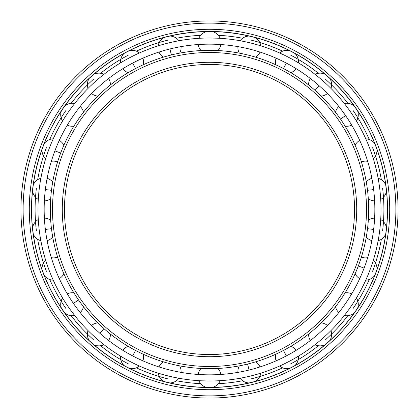 <?xml version="1.0" encoding="UTF-8"?>
<svg xmlns="http://www.w3.org/2000/svg" width="419" height="419" viewBox="0 0 419 419"><rect width="100%" height="100%" fill="white"/><g stroke="black" fill="none" stroke-linecap="round" stroke-linejoin="round"><path stroke-width="0.63" d="M364.101 268.134C358.454 281.798 358.454 281.798 364.101 268.134L358.334 265.945M359.664 278.703L359.706 278.619A11.512 11.512 0 0 1 355.139 273.748M369.731 270.658L369.862 270.318C374.717 256.349 374.717 256.349 369.862 270.318M209.5 44.157A165.343 165.343 0 0 0 44.157 209.5A165.343 165.343 0 0 0 209.5 374.843C194.72 374.413 194.72 374.413 209.5 374.843A165.343 165.343 0 0 0 374.843 209.5A165.343 165.343 0 0 0 209.5 44.157L210.689 44.163M220.96 44.555L220.865 44.545A11.512 11.512 0 0 1 217.932 50.542M217.932 368.458A11.512 11.512 0 0 1 220.865 374.455L218.011 374.623M290.838 346.33A11.512 11.512 0 0 1 296.223 350.279L296.301 350.226M286.339 355.904C299.229 348.655 299.229 348.655 286.339 355.904C273.052 362.393 273.052 362.393 286.339 355.904L283.474 350.446M276.011 360.879L276.095 360.838A11.512 11.512 0 0 1 275.906 354.165M319.142 333.262C329.921 323.138 329.921 323.138 319.142 333.262C307.792 342.742 307.792 342.742 319.142 333.262M310.301 340.563L310.379 340.506A11.512 11.512 0 0 1 308.594 334.074M345.575 303.424C336.824 315.345 336.824 315.345 345.575 303.424C353.615 291.016 353.615 291.016 345.575 303.424M338.741 312.632L338.798 312.558A11.512 11.512 0 0 1 335.53 306.739M373.638 229.429C374.989 214.706 374.989 214.706 373.638 229.429C371.428 244.052 371.428 244.052 373.638 229.429L367.521 228.685M371.863 240.757L371.878 240.663A11.512 11.512 0 0 1 366.279 237.028M366.279 181.972A11.512 11.512 0 0 1 371.878 178.337L371.863 178.243M373.638 189.571C371.428 174.948 371.428 174.948 373.638 189.571C374.989 204.294 374.989 204.294 373.638 189.571L367.521 190.315M374.623 200.994L374.617 200.9A11.512 11.512 0 0 1 368.311 198.711M364.101 150.866C358.454 137.202 358.454 137.202 364.101 150.866M345.575 115.576C353.615 127.984 353.615 127.984 345.575 115.576C336.824 103.655 336.824 103.655 345.575 115.576L340.5 119.075M351.756 125.229L351.709 125.15A11.512 11.512 0 0 1 345.109 126.14M335.53 112.261A11.512 11.512 0 0 1 338.798 106.442L338.741 106.368M319.142 85.738C307.792 76.258 307.792 76.258 319.142 85.738C329.921 95.862 329.921 95.862 319.142 85.738L315.057 90.352M327.454 93.636L327.391 93.568A11.512 11.512 0 0 1 321.221 96.113M286.339 63.096C273.052 56.607 273.052 56.607 286.339 63.096C299.229 70.345 299.229 70.345 286.339 63.096L283.474 68.554M296.301 68.774L296.223 68.721A11.512 11.512 0 0 1 290.838 72.67M239.354 53.145A11.512 11.512 0 0 1 237.94 46.619L237.851 46.603M249.069 48.96C234.614 45.844 234.614 45.844 249.069 48.96C263.321 52.92 263.321 52.92 249.069 48.96M260.099 52.087L260.01 52.061A11.512 11.512 0 0 1 255.726 57.183M255.726 361.817A11.512 11.512 0 0 1 260.01 366.939L260.099 366.913M249.069 370.04C263.321 366.08 263.321 366.08 249.069 370.04C234.614 373.156 234.614 373.156 249.069 370.04L247.592 364.053M237.851 372.397L237.94 372.381A11.512 11.512 0 0 1 239.354 365.855M250.546 376.026C264.798 372.082 264.798 372.082 250.546 376.026L250.19 376.11M201.267 380.808L209.5 381.007A171.507 171.507 0 0 0 381.007 209.5A171.507 171.507 0 0 0 209.5 37.993L208.311 37.998M217.733 38.192L209.5 37.993A171.507 171.507 0 0 0 37.993 209.5A171.507 171.507 0 0 0 209.5 381.007M288.88 361.534L289.204 361.361C302.099 354.123 302.099 354.123 289.204 361.361M322.955 338.117L323.232 337.876C334.016 327.763 334.016 327.763 323.232 337.876M350.651 306.928C358.701 294.526 358.701 294.526 350.651 306.928L350.441 307.232M379.714 230.539L379.755 230.172C381.128 215.45 381.128 215.45 379.755 230.172M379.803 189.189L379.755 188.828C377.561 174.204 377.561 174.204 379.755 188.828M369.993 149.028L369.862 148.682C364.231 135.007 364.231 135.007 369.862 148.682M350.651 112.072C341.909 100.146 341.909 100.146 350.651 112.072L350.855 112.376M323.505 81.37L323.232 81.124C311.888 71.633 311.888 71.633 323.232 81.124M289.529 57.806L289.204 57.639C275.922 51.139 275.922 51.139 289.204 57.639M250.902 43.063L250.546 42.974C236.091 39.842 236.091 39.842 250.546 42.974M201.068 50.542A11.512 11.512 0 0 1 198.135 44.545L200.989 44.377M198.182 38.365L198.852 38.323A11.512 11.512 0 0 1 206.42 31.614M198.04 374.445L198.135 374.455A11.512 11.512 0 0 1 201.068 368.458M163.274 57.183A11.512 11.512 0 0 1 158.99 52.061L158.901 52.087M169.931 48.96C155.679 52.92 155.679 52.92 169.931 48.96C184.386 45.844 184.386 45.844 169.931 48.96L171.408 54.947M181.149 46.603L181.06 46.619A11.512 11.512 0 0 1 179.646 53.145M128.162 72.67A11.512 11.512 0 0 1 122.777 68.721L122.699 68.774M132.661 63.096C119.771 70.345 119.771 70.345 132.661 63.096C145.948 56.607 145.948 56.607 132.661 63.096L135.526 68.554M142.989 58.121L142.905 58.162A11.512 11.512 0 0 1 143.094 64.835M99.858 85.738C89.079 95.862 89.079 95.862 99.858 85.738C111.208 76.258 111.208 76.258 99.858 85.738M108.699 78.437L108.621 78.494A11.512 11.512 0 0 1 110.407 84.926M73.425 115.576C65.385 127.984 65.385 127.984 73.425 115.576C82.176 103.655 82.176 103.655 73.425 115.576M80.259 106.368L80.202 106.442A11.512 11.512 0 0 1 83.47 112.261M54.899 150.866C60.546 137.202 60.546 137.202 54.899 150.866L60.666 153.055M59.336 140.297L59.294 140.381A11.512 11.512 0 0 1 63.861 145.252M45.362 189.571C44.011 204.294 44.011 204.294 45.362 189.571C47.572 174.948 47.572 174.948 45.362 189.571L51.479 190.315M47.138 178.243L47.122 178.337A11.512 11.512 0 0 1 52.721 181.972M52.721 237.028A11.512 11.512 0 0 1 47.122 240.663L47.138 240.757M45.362 229.429C47.572 244.052 47.572 244.052 45.362 229.429C44.011 214.706 44.011 214.706 45.362 229.429L51.479 228.685M44.377 218.006L44.383 218.1A11.512 11.512 0 0 1 50.689 220.289M54.899 268.134C60.546 281.798 60.546 281.798 54.899 268.134M83.47 306.739A11.512 11.512 0 0 1 80.202 312.558L80.259 312.632M73.425 303.424C82.176 315.345 82.176 315.345 73.425 303.424C65.385 291.016 65.385 291.016 73.425 303.424L78.5 299.925M67.244 293.771L67.291 293.85A11.512 11.512 0 0 1 73.891 292.86M99.858 333.262C111.208 342.742 111.208 342.742 99.858 333.262C89.079 323.138 89.079 323.138 99.858 333.262L103.943 328.648M91.546 325.364L91.609 325.432A11.512 11.512 0 0 1 97.779 322.887M132.661 355.904C145.948 362.393 145.948 362.393 132.661 355.904C119.771 348.655 119.771 348.655 132.661 355.904L135.526 350.446M122.699 350.226L122.777 350.279A11.512 11.512 0 0 1 128.162 346.33M179.646 365.855A11.512 11.512 0 0 1 181.06 372.381L181.149 372.397M169.931 370.04C184.386 373.156 184.386 373.156 169.931 370.04C155.679 366.08 155.679 366.08 169.931 370.04M158.901 366.913L158.99 366.939A11.512 11.512 0 0 1 163.274 361.817M206.42 387.386A11.512 11.512 0 0 1 198.852 380.677L198.04 380.625M169.915 36.044A11.512 11.512 0 0 1 178.871 40.748L179.672 40.606M168.81 42.89L168.454 42.974M129.555 50.558A11.512 11.512 0 0 1 139.375 52.983L140.119 52.653M130.12 57.466L129.796 57.639M93.84 74.31A11.512 11.512 0 0 1 103.959 74.315L104.598 73.812M96.045 80.883L95.768 81.124M64.851 105.918A11.512 11.512 0 0 1 74.671 103.498L75.174 102.859M68.559 111.768L68.349 112.072M44.262 143.544A11.512 11.512 0 0 1 53.223 138.846L53.559 138.102M49.269 148.342L49.138 148.682M40.9 178.049L41.004 177.499M39.286 188.461L39.245 188.828M32.541 227.889A11.512 11.512 0 0 1 38.286 219.566L38.244 218.755M39.197 229.811L39.245 230.172M45.598 260.005L45.43 259.466M49.007 269.972L49.138 270.318M62.447 297.762L62.159 297.281M68.145 306.624L68.349 306.928M89.237 340.61A11.512 11.512 0 0 1 88.021 330.57L87.445 329.989M95.495 337.63L95.768 337.876M124.108 365.583A11.512 11.512 0 0 1 120.525 356.124L119.829 355.7M129.471 361.194L129.796 361.361M163.939 381.484A11.512 11.512 0 0 1 158.199 373.156L157.424 372.91M168.098 375.937L168.454 376.026M200.675 383.684A174.409 174.409 0 0 1 176.383 380.735M167.762 378.839A174.409 174.409 0 0 1 136.369 367.835M128.45 363.933A174.409 174.409 0 0 1 100.602 345.733M93.846 340.045A174.409 174.409 0 0 1 71.162 315.711M65.966 308.578A174.409 174.409 0 0 1 49.761 279.52M46.425 271.344A174.409 174.409 0 0 1 37.647 239.259M36.364 230.523A174.409 174.409 0 0 1 36.364 188.477M37.647 179.741A174.409 174.409 0 0 1 46.425 147.656M49.761 139.48A174.409 174.409 0 0 1 65.966 110.422M71.162 103.289A174.409 174.409 0 0 1 93.846 78.955M100.602 73.267A174.409 174.409 0 0 1 128.45 55.067M136.369 51.165A174.409 174.409 0 0 1 167.762 40.161M176.383 38.265A174.409 174.409 0 0 1 200.675 35.316M218.325 383.684A174.409 174.409 0 0 0 242.617 380.735M251.238 378.839A174.409 174.409 0 0 0 282.631 367.835M290.55 363.933A174.409 174.409 0 0 0 318.398 345.733M325.154 340.045A174.409 174.409 0 0 0 347.838 315.711M353.034 308.578A174.409 174.409 0 0 0 369.239 279.52M372.575 271.344A174.409 174.409 0 0 0 381.353 239.259M382.636 230.523A174.409 174.409 0 0 0 382.636 188.477M381.353 179.741A174.409 174.409 0 0 0 372.575 147.656M369.239 139.48A174.409 174.409 0 0 0 353.034 110.422M347.838 103.289A174.409 174.409 0 0 0 325.154 78.955M318.398 73.267A174.409 174.409 0 0 0 290.55 55.067M282.631 51.165A174.409 174.409 0 0 0 251.238 40.161M242.617 38.265A174.409 174.409 0 0 0 218.325 35.316M209.5 387.413A177.913 177.913 0 0 0 387.413 209.5A177.913 177.913 0 0 0 209.5 31.587A177.913 177.913 0 0 0 31.587 209.5A177.913 177.913 0 0 0 209.5 387.413M209.5 387.533A178.033 178.033 0 0 1 31.467 209.5A178.033 178.033 0 0 1 209.5 31.467A178.033 178.033 0 0 1 387.533 209.5A178.033 178.033 0 0 1 209.5 387.533M209.5 389.712A180.212 180.212 0 0 0 389.712 209.5A180.212 180.212 0 0 0 209.5 29.288A180.212 180.212 0 0 0 29.288 209.5A180.212 180.212 0 0 0 209.5 389.712M209.5 398.05A188.55 188.55 0 0 0 398.05 209.5A188.55 188.55 0 0 0 209.5 20.95A188.55 188.55 0 0 0 20.95 209.5A188.55 188.55 0 0 0 209.5 398.05M209.5 368.678A159.178 159.178 0 0 1 50.322 209.5A159.178 159.178 0 0 1 209.5 50.322A159.178 159.178 0 0 1 368.678 209.5A159.178 159.178 0 0 1 209.5 368.678M209.5 366.505A157.005 157.005 0 0 0 366.505 209.5A157.005 157.005 0 0 0 209.5 52.495A157.005 157.005 0 0 0 52.495 209.5A157.005 157.005 0 0 0 209.5 366.505M209.5 354.537A145.037 145.037 0 0 1 64.463 209.5A145.037 145.037 0 0 1 209.5 64.463A145.037 145.037 0 0 1 354.537 209.5A145.037 145.037 0 0 1 209.5 354.537M209.5 395.876A186.376 186.376 0 0 0 395.876 209.5A186.376 186.376 0 0 0 209.5 23.124A186.376 186.376 0 0 0 23.124 209.5A186.376 186.376 0 0 0 209.5 395.876M209.5 356.716A147.216 147.216 0 0 1 62.284 209.5A147.216 147.216 0 0 1 209.5 62.284A147.216 147.216 0 0 1 356.716 209.5A147.216 147.216 0 0 1 209.5 356.716M376.917 269.705A11.512 11.512 0 0 0 373.329 260.246M367.762 257.366A11.512 11.512 0 0 0 361.115 257.984M365.777 280.154A11.512 11.512 0 0 0 374.738 275.456M255.061 381.484A11.512 11.512 0 0 0 260.801 373.156M240.129 378.252A11.512 11.512 0 0 0 249.085 382.956M294.892 365.583A11.512 11.512 0 0 0 298.475 356.124M279.625 366.017A11.512 11.512 0 0 0 289.445 368.442M329.763 340.61A11.512 11.512 0 0 0 330.979 330.57M327.391 325.432A11.512 11.512 0 0 0 321.221 322.887M315.041 344.685A11.512 11.512 0 0 0 325.16 344.69M344.329 315.502A11.512 11.512 0 0 0 354.149 313.082M357.648 308.017A11.512 11.512 0 0 0 356.422 297.977M351.709 293.85A11.512 11.512 0 0 0 345.109 292.86M386.459 227.889A11.512 11.512 0 0 0 380.714 219.566M374.617 218.1A11.512 11.512 0 0 0 368.311 220.289M378.148 240.7A11.512 11.512 0 0 0 385.721 233.996M385.721 185.004A11.512 11.512 0 0 0 378.148 178.3M380.714 199.434A11.512 11.512 0 0 0 386.459 191.111M374.738 143.544A11.512 11.512 0 0 0 365.777 138.846M359.706 140.381A11.512 11.512 0 0 0 355.139 145.252M373.329 158.754A11.512 11.512 0 0 0 376.917 149.295M361.115 161.016A11.512 11.512 0 0 0 367.762 161.634M356.422 121.023A11.512 11.512 0 0 0 357.648 110.983M354.149 105.918A11.512 11.512 0 0 0 344.329 103.498M325.16 74.31A11.512 11.512 0 0 0 315.041 74.315M310.379 78.494A11.512 11.512 0 0 0 308.594 84.926M330.979 88.43A11.512 11.512 0 0 0 329.763 78.39M289.445 50.558A11.512 11.512 0 0 0 279.625 52.983M276.095 58.162A11.512 11.512 0 0 0 275.906 64.835M298.475 62.876A11.512 11.512 0 0 0 294.892 53.417M249.085 36.044A11.512 11.512 0 0 0 240.129 40.748M260.801 45.844A11.512 11.512 0 0 0 255.061 37.516M220.148 38.323A11.512 11.512 0 0 0 212.58 31.614M212.58 387.386A11.512 11.512 0 0 0 220.148 380.677M163.939 37.516A11.512 11.512 0 0 0 158.199 45.844M124.108 53.417A11.512 11.512 0 0 0 120.525 62.876M89.237 78.39A11.512 11.512 0 0 0 88.021 88.43M91.609 93.568A11.512 11.512 0 0 0 97.779 96.113M61.352 110.983A11.512 11.512 0 0 0 62.578 121.023M67.291 125.15A11.512 11.512 0 0 0 73.891 126.14M42.083 149.295A11.512 11.512 0 0 0 45.671 158.754M51.238 161.634A11.512 11.512 0 0 0 57.885 161.016M32.541 191.111A11.512 11.512 0 0 0 38.286 199.434M44.383 200.9A11.512 11.512 0 0 0 50.689 198.711M40.853 178.3A11.512 11.512 0 0 0 33.279 185.004M33.279 233.996A11.512 11.512 0 0 0 40.853 240.7M44.262 275.456A11.512 11.512 0 0 0 53.223 280.154M59.294 278.619A11.512 11.512 0 0 0 63.861 273.748M45.671 260.246A11.512 11.512 0 0 0 42.083 269.705M57.885 257.984A11.512 11.512 0 0 0 51.238 257.366M64.851 313.082A11.512 11.512 0 0 0 74.671 315.502M62.578 297.977A11.512 11.512 0 0 0 61.352 308.017M93.84 344.69A11.512 11.512 0 0 0 103.959 344.685M108.621 340.506A11.512 11.512 0 0 0 110.407 334.074M129.555 368.442A11.512 11.512 0 0 0 139.375 366.017M142.905 360.838A11.512 11.512 0 0 0 143.094 354.165M169.915 382.956A11.512 11.512 0 0 0 178.871 378.252"/></g></svg>
